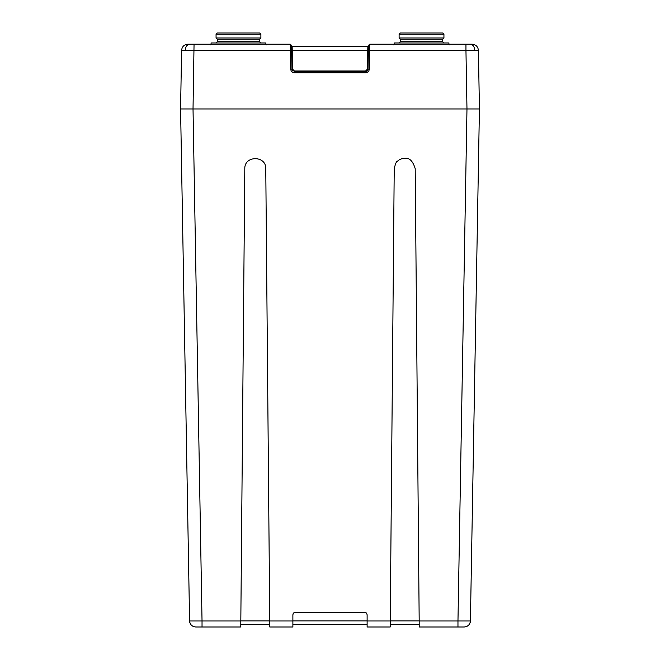 <?xml version="1.0" encoding="UTF-8"?>
<svg xmlns="http://www.w3.org/2000/svg" width="660" height="660" viewBox="0 0 660 660"><rect width="100%" height="100%" fill="white"/><g stroke="black" fill="none" stroke-linecap="round" stroke-linejoin="round"><path stroke-width="0.99" d="M393.508 44.831L392.882 44.203L450.169 44.203L449.542 44.831M210.457 44.831L209.831 44.203L267.118 44.203L266.491 44.831M470.357 44.203L472.18 44.203C475.885 44.583 477.964 46.629 478.409 50.325L474.755 50.284C474.433 46.604 472.964 44.583 470.357 44.203L369.707 44.203L369.295 69.151C369.031 71.371 367.785 72.6 365.566 72.823L294.434 72.823C292.215 72.6 290.969 71.371 290.705 69.151L291.951 69.151L291.621 50.325L291.951 69.151L292.792 70.983L291.951 69.16L294.434 71.602L365.566 71.602L368.049 69.151L368.47 45.433L369.707 44.203L394.127 44.203L394.127 42.966L448.924 42.966L448.924 44.203M399.11 42.966L400.356 41.72L442.695 41.72L442.695 39.229L400.356 39.229L399.11 37.983L443.941 37.983L443.941 34.246L399.11 34.246L400.356 33L442.695 33L443.941 34.246M216.059 34.246L217.305 33L259.644 33L260.89 34.246L216.059 34.246L216.059 37.983L260.89 37.983L260.89 34.246M211.076 44.203L211.076 42.966L265.873 42.966L265.873 44.203M479.424 108.958L478.409 50.325L479.424 108.958L470.415 620.977L457.966 620.977L466.975 108.958L479.424 108.958L466.975 108.958L465.952 50.325L474.755 50.284M194.048 44.203L193.025 108.958L202.034 620.977L189.585 620.977L180.576 108.958L193.025 108.958L180.576 108.958L181.591 50.325L185.245 50.284C185.567 46.604 187.036 44.583 189.643 44.203L290.293 44.203L291.53 45.433L291.621 50.325L290.375 50.325L290.293 44.203M419.183 620.977L419.232 627L457.966 627L457.966 620.977L419.183 620.977L415.198 168.655C412.888 161.098 409.464 157.657 404.943 158.35C401.932 158.35 399.399 159.349 397.337 161.353C396.445 161.255 395.414 163.688 394.226 168.655L390.241 620.977L367.117 620.977L367.117 614.732C366.564 612.909 365.739 612.092 364.642 612.282L295.358 612.282C294.236 612.109 293.411 612.926 292.883 614.732L292.883 627L269.808 627L265.774 168.655C266.219 155.347 244.349 155.347 244.802 168.655L240.768 627L195.773 627C192.093 626.629 190.03 624.616 189.585 620.977L189.799 622.471M293.197 613.536L294.739 612.356M265.551 166.625L265.774 168.457M193.025 108.958L466.975 108.958M292.883 624.55L367.117 624.55M410.883 160.331L410.462 160.05M269.759 620.928L240.817 620.928L240.768 627L202.034 627L202.034 620.977L240.817 620.977L240.793 623.749M390.225 623.749L390.192 627L367.117 627L367.117 620.977M419.183 620.928L390.241 620.928L390.192 627M470.201 622.471L470.415 620.977C469.969 624.616 467.907 626.629 464.228 627L419.232 627M419.215 624.55L390.217 624.55M269.783 624.55L240.785 624.55M365.26 612.356L364.642 612.282L365.26 612.356M292.883 614.732L293.155 613.61M465.952 44.203L465.952 50.325L369.625 50.325L369.633 49.863M367.785 70.232L367.323 70.876M367.29 70.909L366.094 71.544M368.453 46.084L368.379 50.366L368.453 46.084L367.834 46.695L292.165 46.695L291.547 46.084L291.621 50.366L291.547 46.084M367.81 47.792L367.76 50.366L367.834 46.695L292.165 46.695L292.57 69.151L294.434 70.991L365.566 70.991L367.43 69.151L367.76 50.366L291.621 50.366M366.407 71.453L367.092 71.074L366.407 71.453M369.295 69.151L368.049 69.151L367.125 71.049M292.19 47.734L292.165 46.695M189.643 44.203L187.819 44.203C184.115 44.583 182.036 46.629 181.591 50.325L180.576 108.958M290.705 69.151L290.375 50.325L185.245 50.284M216.059 42.966L217.305 41.72L259.644 41.72L259.644 39.229L217.305 39.229L216.059 37.983M292.883 620.977L269.759 620.977M292.883 620.928L367.117 620.928M369.625 50.325L368.379 50.325M365.566 72.823L365.566 70.991M294.434 72.823L294.434 70.991M368.379 50.366L367.76 50.366M368.049 69.151L367.43 69.151M291.951 69.151L292.57 69.151M217.305 41.72L217.305 39.229M259.644 39.229L260.89 37.983M259.644 41.72L260.89 42.966M464.228 627C467.923 626.662 469.986 624.649 470.415 620.977L470.085 622.842M189.585 620.977C190.014 624.649 192.076 626.662 195.773 627M442.695 41.72L443.941 42.966M442.695 39.229L443.941 37.983M399.11 37.983L399.11 34.246M400.356 41.72L400.356 39.229M478.409 50.325L479.432 108.958"/></g></svg>
